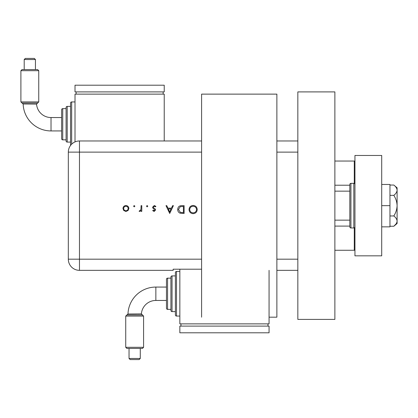 <?xml version="1.0" encoding="UTF-8"?>
<svg xmlns="http://www.w3.org/2000/svg" width="418" height="418" viewBox="0 0 418 418"><rect width="100%" height="100%" fill="white"/><g stroke="black" fill="none" stroke-linecap="round" stroke-linejoin="round"><path stroke-width="0.63" d="M297.841 319.409L297.841 91.897L334.87 91.897L334.87 319.409L297.841 319.409M201.596 317.178L201.596 94.128L276.873 94.128L276.873 317.178L269.067 317.178M334.87 161.045L354.945 161.045M334.87 185.211L349.814 185.211M334.87 226.096L349.814 226.096M354.945 250.267L354.276 250.267L354.276 227.867M334.87 250.267L354.276 250.267M354.276 183.445L354.276 161.045M334.87 191.157L349.814 191.157L349.814 220.15L334.87 220.15M353.827 227.962L353.827 183.35L350.927 183.35A1.113 1.113 0 0 0 349.814 184.463L349.814 226.843A1.113 1.113 0 0 0 350.927 227.962L353.827 227.962A1.113 1.113 0 0 0 354.945 226.843M353.827 183.35A1.113 1.113 0 0 1 354.945 184.463M354.945 255.842L354.945 155.465L381.707 155.465L381.707 255.842L354.945 255.842M381.707 205.656L389.963 205.656L389.963 184.463L381.707 184.463M389.963 205.656L389.963 226.843L381.707 226.843M393.808 185.049C395.841 186.616 396.938 188.33 397.1 190.2L397.1 187.807L393.808 185.049L389.963 185.049M393.808 195.352C395.841 198.482 396.938 201.915 397.1 205.656L397.1 190.2C396.943 192.061 395.846 193.774 393.808 195.352L389.963 195.352M393.808 215.954C395.846 217.532 396.943 219.251 397.1 221.106L397.1 205.656C396.943 209.371 395.846 212.804 393.808 215.954L389.963 215.954M396.128 223.834L393.808 226.258L397.1 223.499L397.1 221.106C396.943 222.966 395.846 224.685 393.808 226.258L389.963 226.258M134.878 206.205L134.225 206.858L133.577 206.205L134.225 205.551L134.878 206.205M147.789 206.205L147.136 206.858L146.488 206.205L147.136 205.551L147.789 206.205M169.708 213.462L166.003 205.656L166.766 205.656L167.921 208.159L171.458 208.159L172.644 205.656L173.413 205.656L169.708 213.462M197.233 209.522C197.019 212.03 195.671 213.41 193.179 213.661C190.639 213.462 189.255 212.093 189.025 209.559C189.249 207.051 190.613 205.682 193.116 205.452C195.619 205.666 196.993 207.025 197.233 209.522M181.699 205.656L184.119 205.656L184.119 213.462L180.069 213.18C178.486 212.464 177.702 211.226 177.713 209.46C177.864 206.947 179.191 205.677 181.699 205.656M154.153 211.461L152.695 210.646L153.171 210.16L154.153 210.761L154.895 209.993L152.857 208.086L152.591 207.203L154.263 205.551L155.898 206.325L155.433 206.858L154.299 206.257L153.291 207.171L153.484 207.715L155.334 209.084L155.595 209.961L154.153 211.461M141.786 205.656L141.786 211.362L141.08 211.362L141.08 210.52L139.69 211.461L139.079 211.262L140.96 209.528L141.08 205.656L141.786 205.656M128.091 210.515L125.917 211.461L123.749 210.52L122.965 208.493C123.132 206.685 124.115 205.703 125.917 205.551C127.72 205.703 128.707 206.68 128.869 208.493L128.091 210.515M201.596 269.202L173.156 269.202L173.156 270.341L79.472 270.341A11.15 11.15 0 0 1 68.317 259.186L68.327 152.121A11.145 11.145 0 0 1 79.472 140.976L201.596 140.97M297.841 270.341L276.873 270.341M276.873 140.97L297.841 140.97M164.232 140.976L164.232 94.128L75.01 94.128L75.01 141.911M189.725 209.564C189.939 211.597 191.078 212.699 193.142 212.861C195.201 212.678 196.329 211.565 196.533 209.528C196.319 207.506 195.19 206.414 193.142 206.257C191.068 206.408 189.929 207.511 189.725 209.564M183.418 212.663L183.418 206.455L180.294 206.654L178.418 209.46L180.471 212.443L183.418 212.663M168.292 208.958L169.666 211.942L171.077 208.958L168.292 208.958M123.665 208.488C123.796 209.862 124.543 210.62 125.917 210.761C127.297 210.62 128.044 209.862 128.169 208.488C128.044 207.114 127.291 206.367 125.917 206.257C124.543 206.372 123.796 207.114 123.665 208.488M127.981 314.007L141.388 313.892L143.578 316.081L125.734 316.081L126.853 314.968L142.465 314.968L126.905 314.968L127.981 314.007A27.896 27.896 0 0 1 155.862 287.067L155.862 300.453A14.515 14.515 0 0 0 141.388 313.892L142.465 314.968L141.388 313.892M138.933 313.928L138.405 313.934M136.581 313.955L129.951 314.002M129.031 314.002L128.54 314.007M143.578 347.311L142.465 348.424L126.853 348.424L125.734 347.311L143.578 347.311L143.578 316.081M140.276 358.461L139.163 359.579L130.155 359.579L129.037 358.461L140.276 358.461L140.276 348.424M129.037 358.461L129.037 348.424M125.734 347.311L125.734 316.081M179.844 271.454L176.5 271.454A1.113 1.113 0 0 0 175.388 272.573L175.388 275.917L172.038 275.917A1.113 1.113 0 0 0 170.925 277.029L170.925 310.49L170.925 277.029M176.5 271.454L176.5 316.065A1.113 1.113 0 0 1 175.388 314.953L175.388 272.573M172.038 275.917L172.038 311.603A1.113 1.113 0 0 1 170.925 310.49M170.925 278.148L167.576 278.148A1.113 1.113 0 0 0 166.463 279.261L166.463 287.067L155.862 287.067M167.576 278.148L167.576 309.372A1.113 1.113 0 0 1 166.463 308.259L166.463 279.261M167.576 309.372L170.925 309.372M172.038 311.603L175.388 311.603L175.388 314.953M176.5 316.065L179.844 316.065M179.844 269.202L179.844 323.872L269.067 323.872L269.067 270.341M267.954 326.103L267.954 323.872M180.963 326.103L180.963 323.872M269.067 332.796L269.067 326.103L179.844 326.103L179.844 332.796L269.067 332.796M166.463 293.76L166.463 308.259M20.9 101.919L22.013 103.032L37.63 103.032L36.554 104.108L23.147 103.993A27.896 27.896 0 0 0 51.027 130.933L51.027 117.547A14.515 14.515 0 0 1 36.554 104.108L38.743 101.919L38.743 70.689L20.9 70.689L20.9 101.919L38.743 101.919M20.9 70.689L22.013 69.576L37.63 69.576L38.743 70.689M35.441 59.539L24.202 59.539L25.32 58.421L34.328 58.421L35.441 59.539L35.441 69.576M24.202 59.539L24.202 69.576M70.548 145.443A1.113 1.113 0 0 1 70.548 145.427L70.548 103.047A1.113 1.113 0 0 1 71.666 101.935L75.01 101.935M67.204 106.397L67.204 142.083A1.113 1.113 0 0 1 66.091 140.97L66.091 107.51A1.113 1.113 0 0 1 67.204 106.397L70.548 106.397M62.742 139.852A1.113 1.113 0 0 1 61.629 138.739L61.629 109.741A1.113 1.113 0 0 1 62.742 108.628L66.091 108.628L66.091 139.852L62.742 139.852L62.742 108.628M67.204 142.083L70.548 142.083M163.119 91.897L163.119 94.128M76.128 91.897L76.128 94.128M164.232 85.204L164.232 91.897L75.01 91.897L75.01 85.204L164.232 85.204M350.927 183.35L350.927 227.962M297.841 152.121L276.873 152.121M201.596 152.121L79.472 152.121L79.472 259.186L201.596 259.186M276.873 259.186L297.841 259.186M79.472 259.186L79.472 270.341A11.15 11.15 0 0 1 68.317 259.186L79.472 259.186M79.472 140.976L79.472 152.121L68.327 152.121M37.63 103.032L36.554 104.108M71.666 101.935L71.666 144.168M166.463 300.453L155.862 300.453M22.07 103.032L23.147 103.993M61.629 130.933L51.027 130.933M61.629 117.547L51.027 117.547"/></g></svg>

